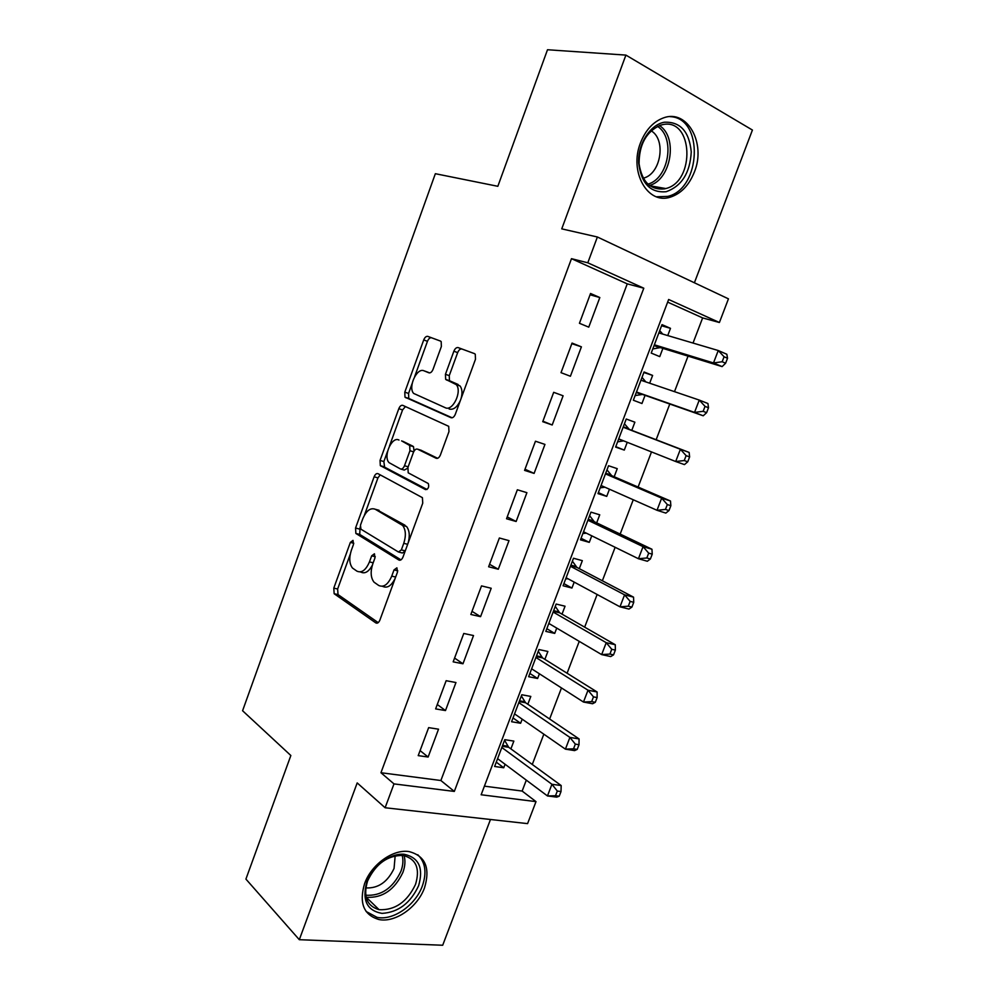 <?xml version="1.0" encoding="UTF-8"?>
<svg xmlns="http://www.w3.org/2000/svg" width="995" height="995" viewBox="0 0 995 995"><rect width="100%" height="100%" fill="white"/><g stroke="black" fill="none" stroke-linecap="round" stroke-linejoin="round"><path stroke-width="1.49" d="M353.014 540.372L350.352 542.412L333.785 588.132L334.158 593.729L375.824 622.907C377.379 623.666 378.734 622.721 379.891 620.096L397.478 572.088L396.905 567.834L394.02 569.911L391.744 576.117C388.05 584.562 383.709 587.684 378.722 585.47L374.021 582.162C370.712 577.821 370.289 571.764 372.752 564.003L374.966 557.909L374.443 553.78L371.67 555.832L369.456 561.901C365.874 570.16 361.707 573.257 356.944 571.167L352.491 568.045C349.32 563.866 348.934 557.959 351.334 550.347L353.499 544.389L353.014 540.372M640.519 142.807C628.765 171.948 647.82 205.02 670.394 197.122C681.065 193.615 689.062 185.269 694.361 172.06C706.313 143.479 687.408 108.741 663.441 117.907C653.242 121.701 645.606 130.009 640.519 142.807M364.58 883.647C358.897 903 363.648 914.952 378.834 919.504C395.114 923.086 417.626 907.241 424.517 887.838C430.487 867.951 425.338 855.874 409.094 851.596C393.224 848.884 371.334 864.431 364.58 883.647M441.357 346.521L441.183 341.608L440.462 341.061L427.8 336.385C426.208 336.099 424.84 337.28 423.721 339.917L404.791 392.167L404.99 397.179L450.984 417.701C452.688 418.136 454.143 416.98 455.337 414.231L475.473 359.294L475.274 354.232L474.466 353.623L458.16 347.603C456.469 347.292 455.038 348.486 453.869 351.21L445.449 374.294L445.648 379.356L456.245 384.617C462.451 391.284 452.688 411.731 445.275 407.714L413.646 393.423C407.751 387.242 416.855 367.254 423.994 370.812L428.907 372.814C430.536 373.162 431.917 371.993 433.061 369.319L441.357 346.521M587.796 262.804L597.386 236.997L728.452 298.848L719.397 322.504L668.64 299.483L481.145 794.769L536.006 801.622L527.586 823.624L385.115 807.753L393.995 783.898L454.317 791.423L643.79 288.202L587.796 262.804L571.478 258.675L380.948 772.729L393.995 783.898M385.115 807.753L357.193 782.916L299.308 939.703L245.914 879.095L290.851 755.516L242.581 710.741L435.35 173.702L497.836 186.301L547.499 49.75L625.905 55.098L561.752 228.862L597.386 236.997M378.025 473.682C376.52 473.185 375.227 474.229 374.12 476.792L355.551 528.034L355.874 533.444L398.858 560.011C400.463 560.67 401.856 559.663 403.012 557.001L422.738 503.171L422.415 497.662L378.025 473.682M380.053 460.436L398.808 408.684C399.915 406.084 401.246 404.977 402.788 405.363L448.708 426.32L448.969 431.606L440.424 454.926C439.243 457.65 437.812 458.757 436.133 458.26L417.539 449.155C415.935 448.695 414.554 449.79 413.41 452.439L407.925 467.488L408.211 472.824L428.31 483.533C429.255 487.077 428.335 489.105 425.562 489.627L380.314 465.635L380.053 460.436L383.859 461.556L387.553 451.382M694.398 282.779L752.419 130.046L625.905 55.098M299.308 939.703L442.7 945.25L490.473 819.494M667.744 335.576L670.493 328.338L661.563 325.751M670.493 328.338L661.998 324.631L651.215 353.076L659.76 356.62L662.881 348.387M649.673 383.212L652.62 375.426L643.864 372.503M652.62 375.426L644.063 371.981L633.355 400.239L641.962 403.522L645.071 395.338M627.248 442.29L624.288 450.101L615.768 446.655M631.788 430.35L634.872 422.191L626.241 419.019L615.606 447.078L624.288 450.101M609.45 489.217L606.726 496.381L598.368 492.612M614.176 476.754L617.248 468.657L608.542 465.735L597.983 493.619L606.726 496.381M591.764 535.82L589.276 542.35L581.068 538.27M596.677 522.86L599.736 514.813L590.968 512.139L580.471 539.85L589.276 542.35M574.19 582.112L571.951 588.033L563.891 583.63M579.301 568.655L582.336 560.658L573.506 558.245L563.083 585.769L571.951 588.033M556.74 628.094L554.725 633.405L546.827 628.691M562.038 614.151L565.048 606.216L556.155 604.052L545.807 631.39L554.725 633.405M539.402 673.789L537.623 678.478L529.862 673.466M544.874 659.362L547.872 651.464L538.917 649.548L528.631 676.712L537.623 678.478M522.188 719.174L520.621 723.265L513.01 717.955M527.835 704.273L530.808 696.425L521.803 694.759L511.579 721.736L520.621 723.265M428.646 727.631L418.211 755.628L428.124 757.033L438.534 729.186L428.646 727.631M446.146 680.704L435.636 708.9L445.486 710.567L455.959 682.533L446.146 680.704M463.769 633.467L453.173 661.849L462.974 663.777L473.521 635.556L463.769 633.467M481.505 585.893L470.846 614.475L480.573 616.664L491.194 588.256L481.505 585.893M499.366 537.996L488.632 566.777L498.296 569.24L508.992 540.633L499.366 537.996M517.35 489.776L506.542 518.756L516.144 521.492L526.902 492.674L517.35 489.776M535.459 441.22L524.576 470.386L534.104 473.409L544.949 444.404L535.459 441.22M553.693 392.316L542.735 421.693L552.2 424.989L563.108 395.786L553.693 392.316M572.05 343.076L561.018 372.665L570.409 376.247L581.403 346.832L572.05 343.076M380.948 772.729L440.885 780.515L627.248 283.861L571.478 258.675M588.754 327.156L599.823 297.542L590.545 293.488L579.438 323.288L588.754 327.156M484.403 786.162L522.139 791.062L526.305 780.13M532.275 764.471L543.83 734.186M549.626 718.999L561.478 687.931M567.088 673.229L579.239 641.365M584.662 627.149L597.124 594.488M602.361 580.769L615.134 547.287M620.171 534.066L633.255 499.764M638.106 487.065L651.501 451.917M656.153 439.728L669.784 404.02M674.498 391.657L688.043 356.135M693.03 343.064L702.632 317.915L667.645 302.119M510.908 748.887L513.855 741.101L504.788 739.671L494.639 766.473L503.744 767.767L505.074 764.26M702.632 317.915L719.397 322.504M522.139 791.062L536.006 801.622M440.885 780.515L454.317 791.423M627.248 283.861L643.79 288.202M503.744 767.767L496.269 762.145M428.124 757.033L420.077 750.603M445.486 710.567L437.278 704.497M462.974 663.777L454.591 658.081M480.573 616.664L472.016 611.34M498.296 569.24L489.552 564.289M516.144 521.492L507.226 516.915M534.104 473.409L525.012 469.23M552.2 424.989L542.922 421.208M581.403 346.832L571.826 343.685M599.823 297.542L590.06 294.794M360.215 571.926L360.824 572.075C364.879 574.078 368.722 571.802 372.329 565.247M382.291 586.291L382.652 586.378C387.366 588.555 391.582 585.769 395.313 577.995M350.252 554.215L337.641 589.003L338.026 594.587L378.199 622.646M360.115 527.027L359.717 534.427L400.973 559.862M380.214 474.851L377.938 477.886L364.357 515.335M360.451 525.198L360.949 529.203L398.46 552.014L401.358 549.887L403.759 543.32C406.196 535.696 405.823 529.738 402.627 525.435L375.202 509.241C370.389 507.5 366.235 510.709 362.74 518.892L360.451 525.198M399.132 552.175L402.378 552.996L405.089 551.317M408.012 543.357C410.064 536.094 409.567 530.472 406.532 526.479L401.122 524.191M376.657 509.639L405.015 525.236M389.431 446.183L402.577 409.928L398.808 408.684M405.438 406.557L402.577 409.928M437.626 458.297L420.922 450.2M427.017 489.465L384.605 467.152L380.799 466.021M398.983 440.076C391.881 435.909 382.864 456.456 389.045 462.638L400.425 468.931C401.992 469.429 403.348 468.359 404.492 465.722L409.952 450.723L409.691 445.486L401.619 440.885M400.997 469.105L404.269 470.075L407.701 468.197M414.032 451.133L413.522 446.668L409.119 445.039M402.788 441.258L412.95 446.22M383.859 461.556L384.605 467.152M427.415 372.03L429.666 372.914M449.118 409.007C453.359 410.139 457.103 407.341 460.337 400.599M460.983 398.821C462.563 393.323 462.265 389.045 460.076 385.973L454.28 383.112M474.665 353.71L461.954 349.021C460.262 348.71 458.832 349.904 457.663 352.616L449.255 375.65L449.466 380.699L458.098 384.468M412.129 383.585L408.559 393.435L408.771 398.448L452.14 417.788M440.648 341.148L431.544 337.778C429.952 337.504 428.584 338.673 427.464 341.31L414.641 376.67M497.587 758.663L547.461 795.95L551.939 784.284L561.18 785.54L508.706 747.282L504.552 740.28M557.312 791.05L555.521 795.726L559.215 796.211L561.018 791.547L557.312 791.05L551.939 784.284L501.828 747.494M559.215 796.211L556.715 797.144L547.461 795.95L555.521 795.726M561.18 785.54L561.018 791.547M418.621 885.699C410.487 903.137 398.286 912.365 382.03 913.385C366.931 910.674 361.857 900.226 366.807 882.03C372.69 865.936 390.426 852.902 404.169 854.27C418.895 857.541 423.708 868.013 418.621 885.699M367.578 880.985C363.026 896.495 366.869 906.059 379.095 909.691C394.99 910.413 407.129 901.98 415.524 884.406C420.263 868.56 416.171 858.909 403.249 855.451C387.702 855.165 375.812 863.672 367.578 880.985M395.164 855.812L394.057 868.461C387.59 882.055 378.162 888.535 365.787 887.913M366.11 911.482L377.018 917.34C393.187 920.91 415.524 905.201 422.353 885.96C426.942 872.64 425.425 862.23 417.788 854.755M666.24 191.699C650.382 193.117 641.178 183.49 638.641 162.819C637.832 144.039 649.996 124.798 664.237 122.236C680.232 121.514 689.224 131.402 691.251 151.887C690.107 172.832 681.774 186.09 666.24 191.699M662.645 124.649L660.158 125.308C646.141 131.862 639.113 144.685 639.076 163.789C641.937 181.898 650.419 190.269 664.523 188.876L665.779 188.552C695.617 181.675 693.179 117.559 662.645 124.649M656.513 196.786L667.744 196.388C701.251 189.013 704.161 117.708 670.12 116.651M651.128 130.78C666.575 139.661 660.792 174.187 643.404 178.13L643.218 178.192M514.552 713.875L565.409 749.148L569.911 737.407L579.078 738.924L525.596 702.756L521.355 695.94M575.334 744.123L573.53 748.825L577.199 749.409L579.003 744.72L575.334 744.123L569.911 737.407L518.818 702.632M577.199 749.409L574.6 750.603L565.409 749.148L573.53 748.825M579.078 738.924L579.003 744.72M531.628 668.802L583.468 702.035L588.008 690.207L597.112 691.985L542.586 657.931L538.258 651.315M593.48 696.873L591.664 701.612L595.308 702.296L597.124 697.57L593.48 696.873L588.008 690.207L535.919 657.484M595.308 702.296L592.597 703.751L583.468 702.035L591.664 701.612M597.112 691.985L597.124 697.57M548.817 623.43L601.664 654.598L606.229 642.683L615.271 644.735L559.7 612.821L555.272 606.39M548.593 624.002L549.737 623.964M611.751 649.287L609.923 654.063L613.542 654.859L615.37 650.096L611.751 649.287L606.229 642.683L553.133 612.037M613.542 654.859L610.719 656.576L601.664 654.598L609.923 654.063M615.271 644.735L615.37 650.096M566.118 577.747L619.985 606.826L624.574 594.836L633.541 597.149L576.926 567.411L572.399 561.18M565.682 578.903L567.971 578.754M630.146 601.378L628.305 606.179L631.9 607.099L633.74 602.298L630.146 601.378L624.574 594.836L570.458 566.292M631.9 607.099L628.964 609.077L619.985 606.826L628.305 606.179M633.541 597.149L633.74 602.298M583.53 531.778L638.429 558.73L643.056 546.653L651.949 549.24L594.264 521.703L589.625 515.684M582.871 533.519L586.366 533.171M648.678 553.133L646.825 557.971L650.382 558.991L652.235 554.165L648.678 553.133L643.056 546.653L587.908 520.236M650.382 558.991L647.335 561.255L638.429 558.73L646.825 557.971M651.949 549.24L652.235 554.165M601.067 485.498L656.998 510.286L661.663 498.134L670.481 501.007L611.714 475.685L606.975 469.876M600.172 487.836L604.91 487.202M667.334 504.564L665.456 509.428L669.001 510.559L670.866 505.696L667.334 504.564L661.663 498.134L605.457 473.881M669.001 510.559L665.829 513.097L656.998 510.286L665.456 509.428M670.481 501.007L670.866 505.696M618.703 438.907L675.692 461.518L680.393 449.267L689.137 452.426L629.275 429.38L624.437 423.771M617.596 441.855L623.616 440.86M686.115 455.648L684.237 460.548L687.744 461.792L689.622 456.904L686.115 455.648L680.393 449.267L623.144 427.216M687.744 461.792L684.461 464.603L675.692 461.518L684.237 460.548M689.137 452.426L689.622 456.904M645.792 381.881L642.024 377.366M635.133 395.562L642.521 394.443L703.216 415.786L694.535 412.403L699.261 400.077L640.929 380.239M636.477 392.005L694.535 412.403L703.142 411.321L706.612 412.689L708.515 407.751L705.032 406.383L703.142 411.321M705.032 406.383L699.261 400.077L707.93 403.522L708.515 407.751M706.612 412.689L703.216 415.786M662.769 334.109L659.71 330.651M652.782 348.959L660.294 347.591L722.109 366.608L713.49 362.951L718.253 350.526L658.852 332.939M654.362 344.792L713.49 362.951L722.171 361.745L725.616 363.225L727.532 358.262L724.086 356.77L722.171 361.745M724.086 356.77L718.253 350.526L726.847 354.27L727.532 358.262M725.616 363.225L722.109 366.608M353.785 543.27L350.352 542.412M397.789 570.819L394.02 569.911M375.264 556.715L371.67 555.832M373.187 562.809L369.456 561.901M395.662 577.05L391.744 576.117M377.117 623.181L375.824 622.907M338.288 594.811L334.419 593.953M337.641 589.003L333.785 588.132M399.866 560.26L398.858 560.011M360.09 534.725L356.247 533.755M359.394 529.029L355.551 528.034M377.938 477.886L374.12 476.792M405.251 550.869L401.358 549.887M407.664 544.315L403.759 543.32M379.045 510.273L375.202 509.241M421.382 450.349L417.539 449.155M408.174 466.829L404.492 465.722M413.646 451.867L409.952 450.723M427.763 372.155L423.994 370.812M450.188 381.247L446.369 379.903M449.255 375.65L445.449 374.294M457.663 352.616L453.869 351.21M461.954 349.021L458.16 347.603M409.368 398.908L405.599 397.639M408.559 393.435L404.791 392.167M427.464 341.31L423.721 339.917M431.544 337.778L427.8 336.385M508.706 747.282L502.276 746.3M507.798 746.213L502.612 745.417M404.094 855.6C405.512 860.75 405.102 866.384 402.863 872.491C394.592 889.841 382.553 898.112 366.769 897.303L366.11 897.167M365.737 895.214C381.085 896.209 392.814 888.249 400.923 871.321C403.037 865.563 403.46 860.227 402.191 855.327M659.461 125.544C678.391 137.385 670.966 180.095 649.374 185.468M647.832 184.15C668.59 178.851 675.704 137.857 657.533 126.365M525.596 702.756L519.216 701.599M524.676 701.724L519.514 700.791M542.586 657.931L536.255 656.6M541.653 656.936L536.529 655.867M559.7 612.821L553.407 611.316M558.742 611.863L553.655 610.656M576.926 567.411L570.67 565.732M575.943 566.491L570.894 565.135M594.264 521.703L588.057 519.85M593.256 520.833L588.244 519.328M611.714 475.685L605.545 473.657M610.694 474.864L605.719 473.222M623.579 440.86L618.629 439.106M629.275 429.38L623.156 427.166M628.231 428.596L623.293 426.805M641.215 394.368L636.303 392.465M642.521 394.443L636.439 392.092M644.238 381.359L640.991 380.078M658.964 347.553L654.088 345.514M660.294 347.591L654.262 345.054M670.394 197.122L667.197 196.537M338.026 594.587L334.158 593.729M359.717 534.427L355.874 533.444M406.532 526.479L402.627 525.435M413.522 446.668L409.691 445.486M384.12 466.754L380.314 465.635M460.076 385.973L456.245 384.617M449.466 380.699L445.648 379.356M408.771 398.448L404.99 397.179M508.495 747.108L502.326 746.163M379.095 909.691L366.11 897.129M649.747 185.742L665.779 188.552M525.273 702.495L519.278 701.413M542.163 657.583L536.342 656.364M559.153 612.398L553.506 611.042M576.267 566.901L570.782 565.434M593.493 521.131L588.169 519.527M610.843 475.05L605.669 473.334M628.305 428.671L623.28 426.855"/></g></svg>
